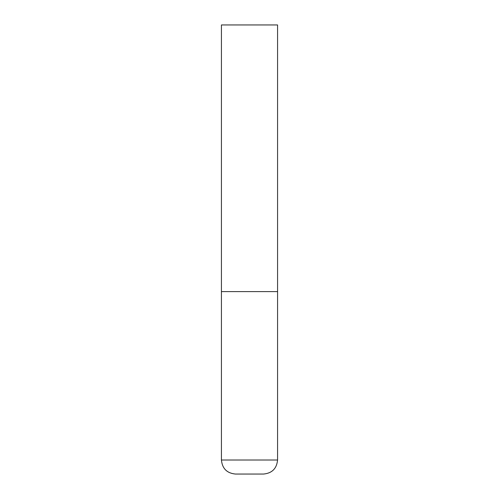<?xml version="1.0" encoding="UTF-8"?>
<svg xmlns="http://www.w3.org/2000/svg" width="499" height="499" viewBox="0 0 499 499"><rect width="100%" height="100%" fill="white"/><g stroke="black" fill="none" stroke-linecap="round" stroke-linejoin="round"><path stroke-width="0.75" d="M221.431 460.016L277.569 460.016L277.569 291.603L221.431 291.603L277.569 291.603L277.569 24.95L221.431 24.95L221.431 460.016C222.261 468.542 226.939 473.22 235.466 474.05L249.5 474.05L235.466 474.05M277.569 460.016C276.739 468.542 272.061 473.22 263.534 474.05L249.5 474.05"/></g></svg>
